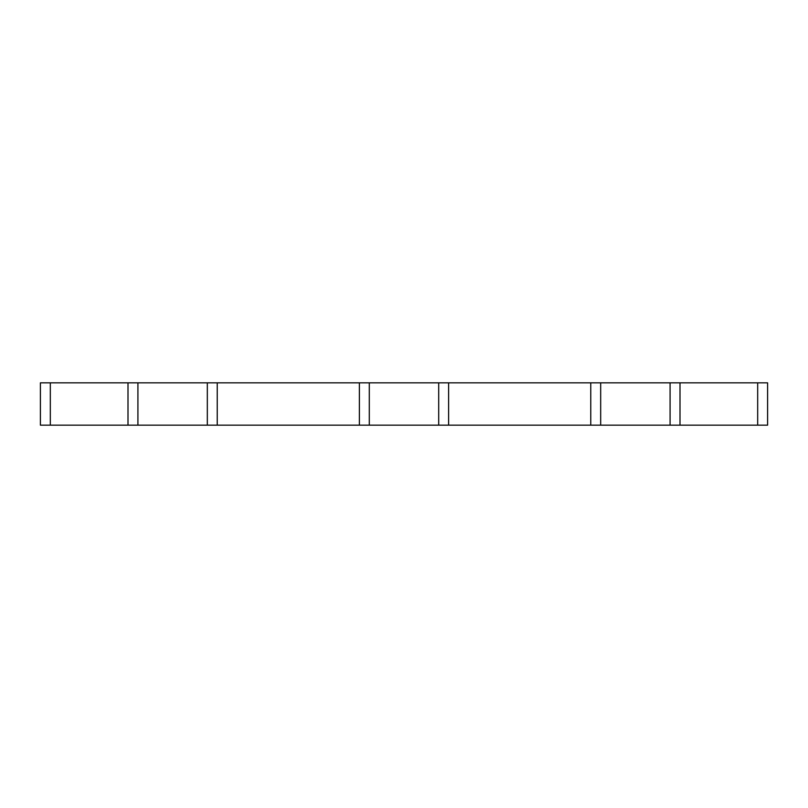 <?xml version="1.0" encoding="UTF-8"?>
<svg xmlns="http://www.w3.org/2000/svg" width="808" height="808" viewBox="0 0 808 808"><rect width="100%" height="100%" fill="white"/><g stroke="black" fill="none" stroke-linecap="round" stroke-linejoin="round"><path stroke-width="1.21" d="M369.296 382.841L369.296 425.159L438.704 425.159L438.704 382.841L207.323 382.841L207.323 425.159L217.241 425.159L217.241 382.841M369.296 425.159L217.241 425.159M207.323 382.841L137.916 382.841L137.916 425.159L207.323 425.159M137.916 382.841L40.4 382.841L40.4 425.159L50.318 425.159L50.318 382.841M137.916 425.159L50.318 425.159M680.003 425.159L767.6 425.159L767.6 382.841L670.085 382.841L670.085 425.159L680.003 425.159L680.003 382.841M670.085 382.841L600.677 382.841L600.677 425.159L670.085 425.159M600.677 382.841L438.704 382.841M600.677 425.159L438.704 425.159M359.378 425.159L359.378 382.841M127.997 425.159L127.997 382.841M757.682 425.159L757.682 382.841M590.759 425.159L590.759 382.841M448.622 425.159L448.622 382.841"/></g></svg>
